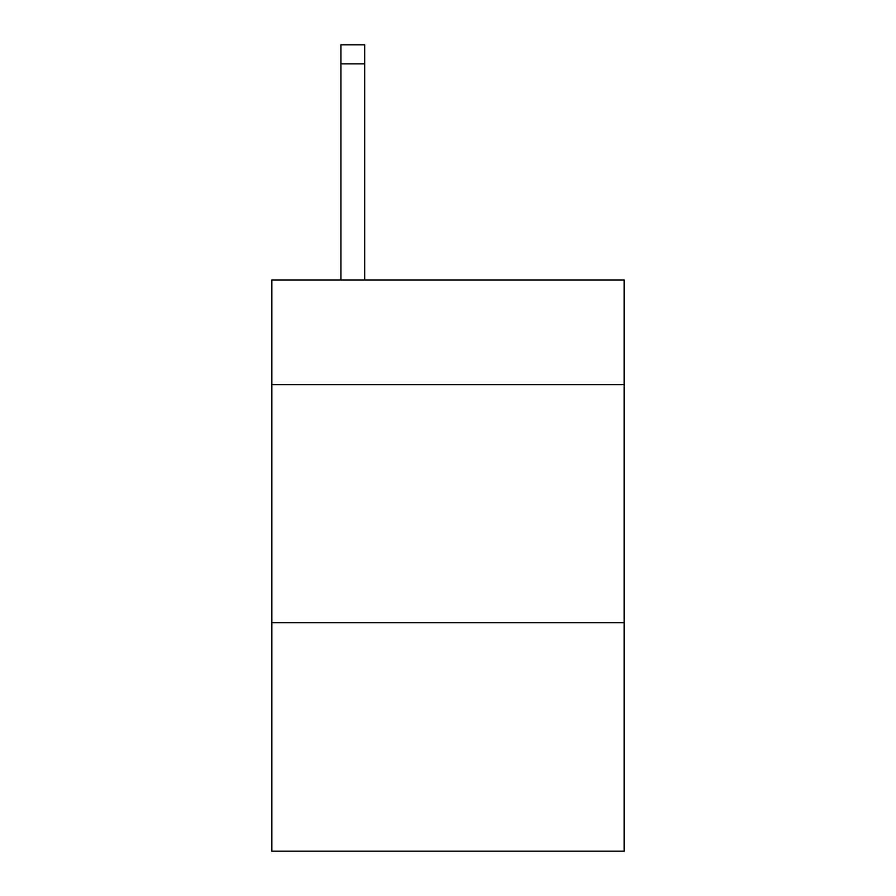 <?xml version="1.0" encoding="UTF-8"?>
<svg xmlns="http://www.w3.org/2000/svg" width="896" height="896" viewBox="0 0 896 896"><rect width="100%" height="100%" fill="white"/><g stroke="black" fill="none" stroke-linecap="round" stroke-linejoin="round"><path stroke-width="1.34" d="M624.131 384.686L624.131 279.955L271.869 279.955L271.869 384.686L624.131 384.686L624.131 851.2L271.869 851.2L271.869 384.686M624.131 622.709L271.869 622.709M364.694 279.955L364.694 63.84L340.894 63.84L340.894 44.8L364.694 44.8L364.694 63.84M340.894 279.955L340.894 63.84M364.694 44.8L340.894 44.8"/></g></svg>
